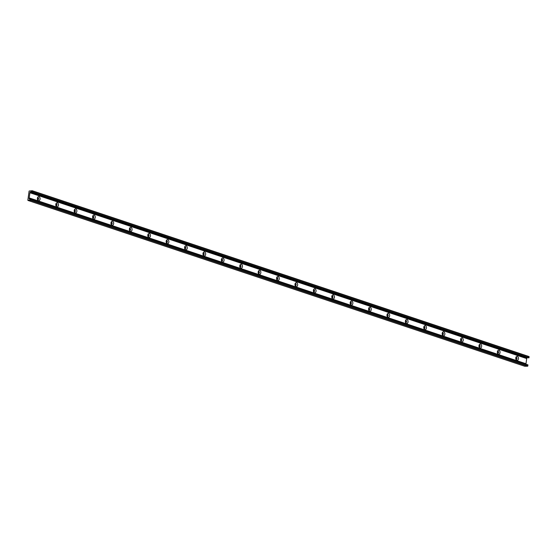 <?xml version="1.0" encoding="UTF-8"?>
<svg xmlns="http://www.w3.org/2000/svg" width="557" height="557" viewBox="0 0 557 557"><rect width="100%" height="100%" fill="white"/><g stroke="black" fill="none" stroke-linecap="round" stroke-linejoin="round"><path stroke-width="0.84" d="M518.435 358.792A2.033 1.351 -90.9 0 1 517.307 360.365A2.033 1.351 -90.9 0 1 515.928 359.3A2.033 1.351 -90.9 0 1 515.893 357.441A2.033 1.351 -90.9 0 1 517.544 356.438A2.033 1.351 -90.9 0 1 518.435 358.792M515.838 359A0.975 0.648 89.1 0 0 516.952 358.576A0.975 0.648 89.1 0 0 515.817 357.74M516.207 359.321A0.975 0.648 89.1 0 0 516.179 357.413M500.033 352.651A2.033 1.351 -90.9 0 1 498.912 354.224A2.033 1.351 -90.9 0 1 497.526 353.159A2.033 1.351 -90.9 0 1 497.498 351.3A2.033 1.351 -90.9 0 1 499.149 350.297A2.033 1.351 -90.9 0 1 500.033 352.651M497.436 352.86A0.975 0.648 89.1 0 0 498.55 352.435A0.975 0.648 89.1 0 0 497.415 351.599M497.812 353.18A0.975 0.648 89.1 0 0 497.777 351.272M481.631 346.51A2.033 1.351 -90.9 0 1 480.51 348.083A2.033 1.351 -90.9 0 1 479.124 347.018A2.033 1.351 -90.9 0 1 479.097 345.159A2.033 1.351 -90.9 0 1 480.747 344.156A2.033 1.351 -90.9 0 1 481.631 346.51M479.041 346.719A0.975 0.648 89.1 0 0 480.155 346.294A0.975 0.648 89.1 0 0 479.02 345.458M479.41 347.039A0.975 0.648 89.1 0 0 479.375 345.131M463.236 340.369A2.033 1.351 -90.9 0 1 462.108 341.942A2.033 1.351 -90.9 0 1 460.73 340.877A2.033 1.351 -90.9 0 1 460.695 339.018A2.033 1.351 -90.9 0 1 462.345 338.008A2.033 1.351 -90.9 0 1 463.236 340.369M460.639 340.578A0.975 0.648 89.1 0 0 461.753 340.153A0.975 0.648 89.1 0 0 460.618 339.317M461.008 340.898A0.975 0.648 89.1 0 0 460.98 338.99M444.834 334.228A2.033 1.351 -90.9 0 1 443.713 335.801A2.033 1.351 -90.9 0 1 442.328 334.736A2.033 1.351 -90.9 0 1 442.3 332.877A2.033 1.351 -90.9 0 1 443.95 331.868A2.033 1.351 -90.9 0 1 444.834 334.228M442.237 334.437A0.975 0.648 89.1 0 0 443.351 334.012A0.975 0.648 89.1 0 0 442.216 333.177M442.613 334.75A0.975 0.648 89.1 0 0 442.578 332.849M426.439 328.087A2.033 1.351 -90.9 0 1 425.311 329.66A2.033 1.351 -90.9 0 1 423.926 328.595A2.033 1.351 -90.9 0 1 423.898 326.729A2.033 1.351 -90.9 0 1 425.548 325.727A2.033 1.351 -90.9 0 1 426.439 328.087M423.842 328.296A0.975 0.648 89.1 0 0 424.956 327.864A0.975 0.648 89.1 0 0 423.821 327.036M424.211 328.609A0.975 0.648 89.1 0 0 424.183 326.701M408.037 321.946A2.033 1.351 -90.9 0 1 406.909 323.513A2.033 1.351 -90.9 0 1 405.531 322.454A2.033 1.351 -90.9 0 1 405.496 320.588A2.033 1.351 -90.9 0 1 407.146 319.586A2.033 1.351 -90.9 0 1 408.037 321.946M405.44 322.155A0.975 0.648 89.1 0 0 406.554 321.723A0.975 0.648 89.1 0 0 405.419 320.888M405.809 322.468A0.975 0.648 89.1 0 0 405.781 320.56M389.635 315.798A2.033 1.351 -90.9 0 1 388.514 317.372A2.033 1.351 -90.9 0 1 387.129 316.306A2.033 1.351 -90.9 0 1 387.101 314.447A2.033 1.351 -90.9 0 1 388.751 313.445A2.033 1.351 -90.9 0 1 389.635 315.798M387.038 316.014A0.975 0.648 89.1 0 0 388.152 315.582A0.975 0.648 89.1 0 0 387.024 314.747M387.414 316.327A0.975 0.648 89.1 0 0 387.38 314.42M371.241 309.657A2.033 1.351 -90.9 0 1 370.113 311.231A2.033 1.351 -90.9 0 1 368.727 310.165A2.033 1.351 -90.9 0 1 368.699 308.306A2.033 1.351 -90.9 0 1 370.349 307.304A2.033 1.351 -90.9 0 1 371.241 309.657M368.643 309.873A0.975 0.648 89.1 0 0 369.757 309.441A0.975 0.648 89.1 0 0 368.623 308.606M369.013 310.186A0.975 0.648 89.1 0 0 368.985 308.279M352.839 303.516A2.033 1.351 -90.9 0 1 351.718 305.09A2.033 1.351 -90.9 0 1 350.332 304.025A2.033 1.351 -90.9 0 1 350.297 302.166A2.033 1.351 -90.9 0 1 351.954 301.163A2.033 1.351 -90.9 0 1 352.839 303.516M350.242 303.725A0.975 0.648 89.1 0 0 351.356 303.3A0.975 0.648 89.1 0 0 350.221 302.465M350.611 304.045A0.975 0.648 89.1 0 0 350.583 302.138M334.437 297.375A2.033 1.351 -90.9 0 1 333.316 298.949A2.033 1.351 -90.9 0 1 331.93 297.884A2.033 1.351 -90.9 0 1 331.902 296.025A2.033 1.351 -90.9 0 1 333.552 295.022A2.033 1.351 -90.9 0 1 334.437 297.375M331.847 297.584A0.975 0.648 89.1 0 0 332.954 297.16A0.975 0.648 89.1 0 0 331.826 296.324M332.216 297.904A0.975 0.648 89.1 0 0 332.181 295.997M316.042 291.234A2.033 1.351 -90.9 0 1 314.914 292.808A2.033 1.351 -90.9 0 1 313.535 291.743A2.033 1.351 -90.9 0 1 313.5 289.884A2.033 1.351 -90.9 0 1 315.151 288.881A2.033 1.351 -90.9 0 1 316.042 291.234M313.445 291.443A0.975 0.648 89.1 0 0 314.559 291.019A0.975 0.648 89.1 0 0 313.424 290.183M313.814 291.764A0.975 0.648 89.1 0 0 313.786 289.856M297.64 285.093A2.033 1.351 -90.9 0 1 296.519 286.667A2.033 1.351 -90.9 0 1 295.133 285.602A2.033 1.351 -90.9 0 1 295.106 283.743A2.033 1.351 -90.9 0 1 296.756 282.733A2.033 1.351 -90.9 0 1 297.64 285.093M295.043 285.302A0.975 0.648 89.1 0 0 296.157 284.878A0.975 0.648 89.1 0 0 295.022 284.042M295.419 285.623A0.975 0.648 89.1 0 0 295.384 283.715M279.238 278.953A2.033 1.351 -90.9 0 1 278.117 280.526A2.033 1.351 -90.9 0 1 276.732 279.461A2.033 1.351 -90.9 0 1 276.704 277.602A2.033 1.351 -90.9 0 1 278.354 276.592A2.033 1.351 -90.9 0 1 279.238 278.953M276.648 279.161A0.975 0.648 89.1 0 0 277.762 278.737A0.975 0.648 89.1 0 0 276.627 277.901M277.017 279.475A0.975 0.648 89.1 0 0 276.982 277.574M260.843 272.812A2.033 1.351 -90.9 0 1 259.715 274.385A2.033 1.351 -90.9 0 1 258.337 273.32A2.033 1.351 -90.9 0 1 258.302 271.454A2.033 1.351 -90.9 0 1 259.952 270.451A2.033 1.351 -90.9 0 1 260.843 272.812M258.246 273.021A0.975 0.648 89.1 0 0 259.36 272.589A0.975 0.648 89.1 0 0 258.225 271.76M258.615 273.334A0.975 0.648 89.1 0 0 258.587 271.426M242.441 266.671A2.033 1.351 -90.9 0 1 241.32 268.237A2.033 1.351 -90.9 0 1 239.935 267.179A2.033 1.351 -90.9 0 1 239.907 265.313A2.033 1.351 -90.9 0 1 241.557 264.31A2.033 1.351 -90.9 0 1 242.441 266.671M239.844 266.88A0.975 0.648 89.1 0 0 240.958 266.448A0.975 0.648 89.1 0 0 239.823 265.619M240.22 267.193A0.975 0.648 89.1 0 0 240.185 265.285M224.046 260.523A2.033 1.351 -90.9 0 1 222.918 262.096A2.033 1.351 -90.9 0 1 221.533 261.031A2.033 1.351 -90.9 0 1 221.505 259.172A2.033 1.351 -90.9 0 1 223.155 258.17A2.033 1.351 -90.9 0 1 224.046 260.523M221.449 260.739A0.975 0.648 89.1 0 0 222.563 260.307A0.975 0.648 89.1 0 0 221.428 259.471M221.818 261.052A0.975 0.648 89.1 0 0 221.79 259.144M205.644 254.382A2.033 1.351 -90.9 0 1 204.516 255.955A2.033 1.351 -90.9 0 1 203.138 254.89A2.033 1.351 -90.9 0 1 203.103 253.031A2.033 1.351 -90.9 0 1 204.76 252.029A2.033 1.351 -90.9 0 1 205.644 254.382M203.047 254.598A0.975 0.648 89.1 0 0 204.161 254.166A0.975 0.648 89.1 0 0 203.027 253.331M203.416 254.911A0.975 0.648 89.1 0 0 203.389 253.003M187.243 248.241A2.033 1.351 -90.9 0 1 186.122 249.815A2.033 1.351 -90.9 0 1 184.736 248.749A2.033 1.351 -90.9 0 1 184.708 246.89A2.033 1.351 -90.9 0 1 186.358 245.888A2.033 1.351 -90.9 0 1 187.243 248.241M184.645 248.45A0.975 0.648 89.1 0 0 185.76 248.025A0.975 0.648 89.1 0 0 184.632 247.19M185.021 248.77A0.975 0.648 89.1 0 0 184.987 246.862M168.848 242.1A2.033 1.351 -90.9 0 1 167.72 243.674A2.033 1.351 -90.9 0 1 166.334 242.608A2.033 1.351 -90.9 0 1 166.306 240.749A2.033 1.351 -90.9 0 1 167.956 239.747A2.033 1.351 -90.9 0 1 168.848 242.1M166.251 242.309A0.975 0.648 89.1 0 0 167.365 241.884A0.975 0.648 89.1 0 0 166.23 241.049M166.62 242.629A0.975 0.648 89.1 0 0 166.592 240.721M150.446 235.959A2.033 1.351 -90.9 0 1 149.325 237.533A2.033 1.351 -90.9 0 1 147.939 236.467A2.033 1.351 -90.9 0 1 147.904 234.608A2.033 1.351 -90.9 0 1 149.561 233.606A2.033 1.351 -90.9 0 1 150.446 235.959M147.849 236.168A0.975 0.648 89.1 0 0 148.963 235.743A0.975 0.648 89.1 0 0 147.828 234.908M148.218 236.488A0.975 0.648 89.1 0 0 148.19 234.581M132.044 229.818A2.033 1.351 -90.9 0 1 130.923 231.392A2.033 1.351 -90.9 0 1 129.537 230.326A2.033 1.351 -90.9 0 1 129.509 228.467A2.033 1.351 -90.9 0 1 131.16 227.458A2.033 1.351 -90.9 0 1 132.044 229.818M129.454 230.027A0.975 0.648 89.1 0 0 130.561 229.602A0.975 0.648 89.1 0 0 129.433 228.767M129.823 230.347A0.975 0.648 89.1 0 0 129.788 228.44M113.649 223.677A2.033 1.351 -90.9 0 1 112.521 225.251A2.033 1.351 -90.9 0 1 111.142 224.186A2.033 1.351 -90.9 0 1 111.108 222.327A2.033 1.351 -90.9 0 1 112.758 221.317A2.033 1.351 -90.9 0 1 113.649 223.677M111.052 223.886A0.975 0.648 89.1 0 0 112.166 223.461A0.975 0.648 89.1 0 0 111.031 222.626M111.421 224.199A0.975 0.648 89.1 0 0 111.393 222.299M95.247 217.536A2.033 1.351 -90.9 0 1 94.126 219.11A2.033 1.351 -90.9 0 1 92.74 218.045A2.033 1.351 -90.9 0 1 92.713 216.186A2.033 1.351 -90.9 0 1 94.363 215.176A2.033 1.351 -90.9 0 1 95.247 217.536M92.65 217.745A0.975 0.648 89.1 0 0 93.764 217.314A0.975 0.648 89.1 0 0 92.629 216.485M93.026 218.059A0.975 0.648 89.1 0 0 92.991 216.151M76.845 211.395A2.033 1.351 -90.9 0 1 75.724 212.962A2.033 1.351 -90.9 0 1 74.339 211.904A2.033 1.351 -90.9 0 1 74.311 210.038A2.033 1.351 -90.9 0 1 75.961 209.035A2.033 1.351 -90.9 0 1 76.845 211.395M74.255 211.604A0.975 0.648 89.1 0 0 75.369 211.173A0.975 0.648 89.1 0 0 74.234 210.344M74.624 211.918A0.975 0.648 89.1 0 0 74.589 210.01M58.45 205.248A2.033 1.351 -90.9 0 1 57.322 206.821A2.033 1.351 -90.9 0 1 55.944 205.756A2.033 1.351 -90.9 0 1 55.909 203.897A2.033 1.351 -90.9 0 1 57.559 202.894A2.033 1.351 -90.9 0 1 58.45 205.248M55.853 205.463A0.975 0.648 89.1 0 0 56.967 205.032A0.975 0.648 89.1 0 0 55.832 204.196M56.222 205.777A0.975 0.648 89.1 0 0 56.194 203.869M40.048 199.107A2.033 1.351 -90.9 0 1 38.927 200.68A2.033 1.351 -90.9 0 1 37.542 199.615A2.033 1.351 -90.9 0 1 37.514 197.756A2.033 1.351 -90.9 0 1 39.164 196.753A2.033 1.351 -90.9 0 1 40.048 199.107M37.451 199.322A0.975 0.648 89.1 0 0 38.565 198.891A0.975 0.648 89.1 0 0 37.43 198.055M37.827 199.636A0.975 0.648 89.1 0 0 37.792 197.728M524.701 366.234L527.646 366.221L527.918 364.856L31.22 199.134M29.166 198.097L29.131 198.452A0.529 0.383 -71.5 0 0 29.242 198.877L29.862 199.51A0.71 0.515 -71.5 0 0 30.468 199.503L31.227 199.232L30.865 200.395L27.85 200.186L29.117 191.044L32.25 190.738L32.243 191.893L31.554 191.643A0.71 0.515 -71.5 0 0 30.948 191.65L30.155 192.311A0.529 0.383 -71.5 0 0 29.925 192.736L29.166 198.097L525.961 363.923L526.706 358.562A0.529 0.383 108.5 0 1 526.936 358.137L527.653 357.538M29.208 197.923L525.989 363.749M32.069 192.102L529.025 357.719L529.039 356.564L32.299 190.766M28.01 200.443L524.791 366.269M30.865 200.395L527.646 366.221M31.101 200.13L527.883 365.956M31.227 199.232L528.008 365.051M29.242 198.877L30.656 199.35M29.131 198.452L30.983 199.072M29.925 192.736L526.706 358.562M30.155 192.311L526.936 358.137M30.948 191.65L31.86 191.956M32.243 191.893L529.025 357.719M32.369 190.988L529.15 356.814M27.961 200.436L524.75 366.262M31.136 199.03L527.918 364.856M32.014 192.095L528.802 357.921M32.25 190.738L529.039 356.564"/></g></svg>
